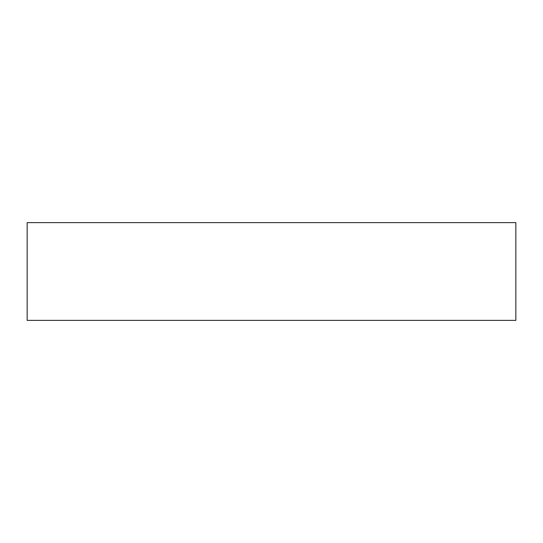 <?xml version="1.0" encoding="UTF-8"?>
<svg xmlns="http://www.w3.org/2000/svg" width="543" height="543" viewBox="0 0 543 543"><rect width="100%" height="100%" fill="white"/><g stroke="black" fill="none" stroke-linecap="round" stroke-linejoin="round"><path stroke-width="0.81" d="M27.15 222.63L27.15 320.37L515.85 320.37L515.85 222.63L27.15 222.63"/></g></svg>
